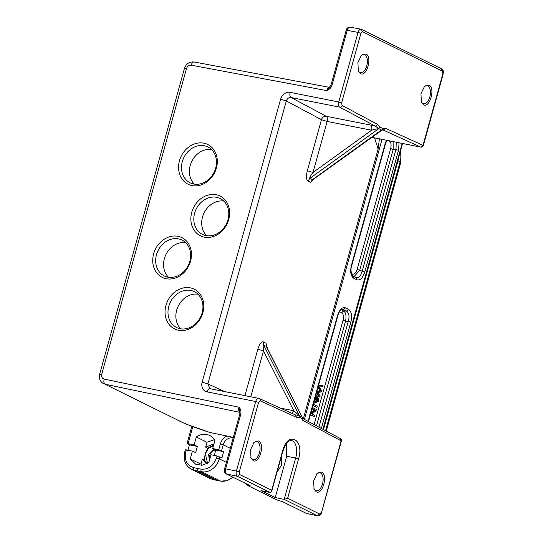 <?xml version="1.0" encoding="UTF-8"?>
<svg xmlns="http://www.w3.org/2000/svg" width="543" height="543" viewBox="0 0 543 543"><rect width="100%" height="100%" fill="white"/><g stroke="black" fill="none" stroke-linecap="round" stroke-linejoin="round"><path stroke-width="0.81" d="M179.468 160.721A22.175 18.638 116.3 0 1 212.259 147.839A22.175 18.638 116.3 0 1 202.071 184.579A22.175 18.638 116.3 0 1 179.468 160.721M191.774 212.279A22.175 18.638 116.3 0 1 224.571 199.396A22.175 18.638 116.3 0 1 214.383 236.137A22.175 18.638 116.3 0 1 191.774 212.279M153.642 253.852A22.175 18.638 116.3 0 1 186.432 240.963A22.175 18.638 116.3 0 1 176.244 277.704A22.175 18.638 116.3 0 1 153.642 253.852M165.948 305.41A22.175 18.638 116.3 0 1 198.745 292.521A22.175 18.638 116.3 0 1 188.55 329.262A22.175 18.638 116.3 0 1 165.948 305.41M240.149 413.922L240.902 413.759C241.167 410.739 240.508 408.553 238.92 407.189L239.897 411.899M360.98 29.179L350.14 27.15C348.056 27.102 346.739 28.148 346.19 30.306L330.911 85.394L326.723 90.593C329.411 89.48 331.155 87.769 331.949 85.448L347.221 30.36L358.061 32.397C358.869 29.94 359.948 28.908 361.299 29.288L441.561 68.846C444.595 71.574 443.034 72.043 443.163 73.95L423.302 145.578A2.165 2.165 0 0 1 420.791 147.119L423.275 145.572M315.218 178.016L310.65 182.353L308.024 181.057C306.279 180.106 306.035 176.658 307.304 170.719L321.456 119.691L286.324 100.957C287.227 98.487 288.795 97.34 291.041 97.516L339.68 107.147L375.41 126.186L377.799 124.49L342.076 105.444A2.165 1.812 118.1 0 1 339.68 107.147A4.324 2.287 -78.8 0 1 338.764 101.989L341.615 102.865L360.919 33.272L358.061 32.397L338.764 101.989L290.125 92.358C286.31 91.489 281.749 94.774 280.622 99.206L202.152 382.163C200.829 386.568 203.191 391.218 207.059 391.87L255.699 401.501L236.402 471.093L225.623 468.847C225.04 471.419 225.352 473.143 226.56 474.019L237.339 476.265C236.13 475.39 235.818 473.666 236.402 471.093L239.253 471.969L258.556 402.377L260.158 400.815A2.165 1.819 -65.5 0 0 259.255 398.494A2.165 1.819 -65.5 0 0 258.916 398.386A4.324 2.287 -78.8 0 0 258.617 398.29A4.324 2.287 -78.8 0 0 255.699 401.501L258.556 402.377M320.994 391.041L318.368 387.268L318.7 386.059L323.037 385.496L322.705 386.718L319.053 386.915M319.053 386.894L321.632 390.566L321.239 391.998L317.526 392.413M317.533 392.399L320.18 395.827L319.847 397.021L316.847 392.745L317.166 391.605L321.001 391.028L320.099 390.845L317.865 387.668M323.037 385.496L317.804 385.883M319.847 397.021L318.945 396.845L316.345 393.139M316.847 392.745L316.474 392.677M317.166 391.605L316.793 391.53M316.264 391.428L320.099 390.851M318.368 387.268L317.465 387.091M318.7 386.059L318.327 385.985M316.359 400.707L317.526 400.361L316.779 399.193M316.209 401.243L318.429 400.53L317.058 398.195L316.209 401.236M316.264 394.863L318.985 400.123L318.632 401.399L313.935 403.252L314.309 401.901L315.714 401.406L316.752 397.659L315.911 396.125L316.264 394.863L315.89 394.788M318.429 400.53L317.526 400.347M313.935 403.252L313.562 403.177M314.309 401.901L313.935 401.827M313.406 401.718L314.811 401.229L315.85 397.476L315.381 396.621M315.714 401.406L314.811 401.229M316.752 397.659L315.85 397.476M315.911 396.125L315.537 396.051M313.616 404.399L317.295 406.218L316.963 407.399L313.291 405.587L313.616 404.399L313.243 404.325M316.963 407.399L312.388 405.411M313.291 405.587L312.917 405.512M316.053 410.698L316.393 409.483L312.714 407.664L312.395 408.804L315.286 410.23L311.091 413.508L310.752 414.723L314.431 416.542L314.75 415.402L311.858 413.976L316.053 410.698M312.714 407.664L312.34 407.589M312.395 408.804L312.021 408.73M311.492 408.621L314.383 410.053L310.901 412.775M315.286 410.23L314.383 410.053M311.091 413.508L310.718 413.433M310.752 414.723L310.379 414.648M309.849 414.547L314.431 416.542M361.088 55.637A9.19 4.86 -78.8 0 1 364.088 54.592A9.19 4.86 -78.8 0 1 364.747 54.816A9.19 4.86 -78.8 0 1 366.932 65.187A9.19 4.86 -78.8 0 1 360.518 72.626A9.19 4.86 -78.8 0 1 359.866 72.409A9.19 4.86 -78.8 0 1 358.136 70.515M424.144 86.765A9.19 4.86 -78.8 0 1 427.144 85.719A9.19 4.86 -78.8 0 1 427.803 85.943A9.19 4.86 -78.8 0 1 429.988 96.315A9.19 4.86 -78.8 0 1 423.574 103.754A9.19 4.86 -78.8 0 1 422.922 103.53A9.19 4.86 -78.8 0 1 421.192 101.643M321.666 472.084L317.187 473.374L313.616 480.86L314.064 489.141L316.209 491.748C322.481 495.515 328.264 474.67 321.666 472.084M313.888 488.673A9.19 4.86 101.2 0 0 315.598 490.533A9.19 4.86 101.2 0 0 316.25 490.757A9.19 4.86 101.2 0 0 322.664 483.318A9.19 4.86 101.2 0 0 320.479 472.939A9.19 4.86 101.2 0 0 319.82 472.722A9.19 4.86 101.2 0 0 316.827 473.754M258.604 440.957L254.131 442.246L250.554 449.733L251.009 458.014L253.153 460.62C259.425 464.387 265.208 443.543 258.604 440.957M250.825 457.545A9.19 4.86 101.2 0 0 252.543 459.405A9.19 4.86 101.2 0 0 253.194 459.629A9.19 4.86 101.2 0 0 259.608 452.19A9.19 4.86 101.2 0 0 257.416 441.812A9.19 4.86 101.2 0 0 256.764 441.595A9.19 4.86 101.2 0 0 253.771 442.626M423.533 104.745L421.382 102.152L420.954 93.756L424.511 86.371L428.99 85.088C435.581 87.722 429.818 108.471 423.533 104.745M360.477 73.617L358.326 71.024L357.898 62.628L361.455 55.243L365.934 53.961C372.525 56.594 366.763 77.344 360.477 73.617M341.337 441.018L339.87 438.384M396.275 142.232L395.962 149.522L398.508 150.33L364.74 272.084L362.201 271.269C360.742 276.197 358.604 278.233 355.787 277.392L353.004 276.014M364.74 272.084C362.717 278.152 360.05 280.704 356.724 279.726L355.896 277.439M354.131 276.57L359.697 270.224L393.207 149.393L393.112 141.601M207.175 463.607L204.351 460.179A12.441 10.453 -63.7 0 1 204.324 460.023L205.166 453.758L207.582 448.267A12.441 10.453 -63.7 0 1 207.697 448.138L213.609 445.165M207.582 463.376L205.349 453.717L208.444 448.409L213.487 445.613M210.005 458.163A5.41 4.548 116.3 0 1 209.931 454.776A5.41 4.548 116.3 0 1 215.68 450.459M209.496 460.009L208.505 454.342L213.935 449.163M401.033 155.922L400.653 162.893L326.282 431.067M325.562 430.68L400.11 161.855A17.844 15 -63.7 0 0 400.564 153.302A17.844 15 -63.7 0 0 400.211 151.775M351.416 273.543L352.346 274.005C354.341 274.588 355.943 273.061 357.158 269.416L390.668 148.578C391.523 144.757 391.055 142.205 389.256 140.922L388.964 140.78M314.125 424.585L343.033 320.35C343.889 316.528 343.42 313.976 341.622 312.693L339.572 311.682M343.033 320.35L345.572 321.157C346.543 316.046 345.911 312.639 343.692 310.949L341.303 309.768M220.003 480.962L216.759 480.345L197.869 471.019L197.394 468.433L193.695 467.659C186.873 465.412 184.247 460.159 185.821 451.912L184.783 451.851C183.025 459.772 185.231 465.589 191.401 469.295A16.222 13.636 116.3 0 0 194.156 470.245A2.165 1.147 -78.2 0 1 193.695 467.659M217.037 480.399L213.005 479.55L194.156 470.245L201.602 471.718L220.519 481.057A2.165 1.14 100.6 0 0 220.675 481.112L210.236 478.587L213.263 479.605M308.465 421.565L337.814 315.734C338.689 312.429 340.196 310.297 342.328 309.354L343.468 309.612L341.404 309.7M308.159 421.409L337.529 315.517C339.551 309.442 342.219 306.897 345.545 307.867L348.518 309.334L346.448 311.078C349.02 312.802 349.644 316.209 348.328 321.293L318.965 427.165M380.847 130.693L381.641 130.035L383.215 130.042L420.662 147.078L371.69 137.298M382.476 129.953L383.215 130.042L385.571 128.318L423.017 145.354L442.878 73.733L442.402 71.14L441.16 68.71M302.132 418.035L302.499 418.361L302.322 417.438L302.146 418.605L302.784 420.384L341.079 440.801L321.476 512.646C321.368 514.459 320.037 515.504 317.499 515.796L319.596 513.983L287.654 498.216L284.22 499.411L317.2 515.694M302.023 417.038L299.071 415.388L295.331 414.947L296.573 417.384L299.356 417.228L302.146 418.605L302.023 417.038L266.274 346.38L263.647 345.083C263.063 344.744 263.022 346.692 263.518 350.921L257.816 349.176C259.73 343.61 261.59 341.201 263.403 341.947L266.029 343.244L267.563 348.667M282.421 501.644L277.351 500.042M237.006 476.102L270.346 492.562L261.373 490.689L275.247 497.537L286.69 456.256L286.738 443.305M327.09 121.469L327.164 121.442C327.728 118.903 327.422 117.179 326.248 116.283A4.324 3.625 118.1 0 0 323.35 116.983A4.324 3.625 118.1 0 0 321.456 119.691L327.164 121.442L371.588 130.232C372.138 127.707 371.833 125.99 370.672 125.073L375.41 126.186L378.62 128.542L378.423 128.922C377.962 128.576 375.688 129.01 371.588 130.232L313.012 172.47C310.365 176.068 309.32 178.023 309.89 178.342L312.517 179.638L313.535 179.231L382.068 130.069M378.62 128.542L381.641 130.035M250.812 396.743L263.518 350.921L293.79 410.752L299.071 415.388M266.701 346.963L266.029 343.244M356.724 279.726L353.751 278.26L352.814 275.919M353.751 278.26C350.758 276.115 349.97 271.86 351.402 265.493L350.934 265.71M351.402 265.493L385.163 143.746L384.695 143.956M385.163 143.746L386.501 140.291M399.078 142.795L398.508 150.33M337.529 315.517L337.06 315.727M345.545 307.867L343.468 309.612L346.448 311.078L343.665 310.949M348.518 309.334C351.511 311.478 352.298 315.734 350.866 322.101L348.328 321.293L345.572 321.157L316.535 425.868M281.254 457.057L281.301 465.568L277.1 472.023M247.601 484.465L248.192 485.72C250.242 486.114 250.744 486.019 249.678 485.435L226.2 473.89C223.166 471.181 224.714 470.7 224.592 468.785L239.863 413.698L239.83 411.655M230.266 448.321L223.187 444.826L220.336 443.95L218.734 449.733L223.682 451.647L221.965 457.858L217.01 455.944L216.447 457.973C213.514 465.955 208.403 469.675 201.107 469.125L197.394 468.433M194.38 184.158A20.01 16.819 116.3 0 1 190.206 165.486A20.01 16.819 116.3 0 1 211.478 149.522M168.554 277.29A20.01 16.819 116.3 0 1 164.38 258.617A20.01 16.819 116.3 0 1 185.652 242.653M180.86 328.848A20.01 16.819 116.3 0 1 176.685 310.175A20.01 16.819 116.3 0 1 197.957 294.211M206.686 235.716A20.01 16.819 116.3 0 1 202.512 217.044A20.01 16.819 116.3 0 1 223.784 201.08M381.953 129.886L382.788 128.474L385.571 128.318M377.799 124.49L379.842 127.021L378.804 128.331M295.697 415.069L259.255 398.494L210.005 388.666L207.854 383.915L224.68 391.571M280.358 408.092L293.79 410.752L292.229 413.495M302.403 418.477L302.784 420.384M270.346 492.562L271.656 491.653L271.676 490.329L239.728 474.562L237.339 476.265M299.139 415.612L299.356 417.228M275.247 497.537L284.22 499.411L295.697 458.034L298.555 458.91C304.671 438.866 287.715 430.49 282.577 451.029L271.676 490.329M327.164 121.442L313.012 172.47L307.304 170.719M223.682 451.647L215.781 450.079L214.309 455.407M204.392 460.233L202.288 459.229L200.937 464.102L190.254 458.964L195.65 464.211L202.159 465.222L208.77 462.629L210.956 454.742L217.01 455.944M214.295 439.674L206.992 442.28L205.641 447.154L213.969 443.882M205.641 447.154L207.664 448.172M206.679 463.858L202.288 459.229M200.937 464.102L201.643 465.276M190.254 458.964L192.439 451.077L185.631 450.038M104.154 379.082C103.564 381.648 103.869 383.372 105.077 384.247L185.509 423.934L210.026 432.5C194.808 427.708 183.548 423.336 176.244 419.379L105.077 384.247L239.891 412.368C238.669 411.492 238.343 409.761 238.92 407.189L104.154 379.082C102.05 378.39 101.242 376.774 101.731 374.236L186.48 68.622C187.383 66.165 188.957 65.024 191.204 65.187L326.723 90.593C327.538 88.142 328.63 87.111 329.988 87.491M350.459 27.259C349.108 26.878 348.036 27.91 347.221 30.36L346.475 30.523M192.439 451.077L195.636 452.645L197.36 446.434L189.459 444.866L187.097 443.617M187.98 450.195L189.459 444.866M374.534 137.902L378.152 148.992L303.32 418.823M378.152 148.992L379.394 138.872M210.026 432.5L233.307 437.359M218.734 449.733L212.68 448.532L215.781 450.079M212.68 448.532L214.865 440.651A15.985 13.432 -63.7 0 0 209.795 435.554A15.985 13.432 -63.7 0 0 196.342 436.986L206.992 442.28M196.342 436.986L194.156 444.866L197.36 446.434M194.156 444.866L188.102 443.672L192.792 426.771M187.355 443.835L188.102 443.672M331.196 85.611L331.949 85.448M194.632 213.155A20.01 16.819 -63.7 0 0 202.437 234.4A20.01 16.819 -63.7 0 0 226.377 223.899A20.01 16.819 -63.7 0 0 220.153 198.514A20.01 16.819 -63.7 0 0 194.632 213.155M168.805 306.286A20.01 16.819 -63.7 0 0 176.611 327.524A20.01 16.819 -63.7 0 0 200.543 317.024A20.01 16.819 -63.7 0 0 194.326 291.639A20.01 16.819 -63.7 0 0 168.805 306.286M156.493 254.728A20.01 16.819 -63.7 0 0 164.305 275.966A20.01 16.819 -63.7 0 0 188.238 265.473A20.01 16.819 -63.7 0 0 182.014 240.081A20.01 16.819 -63.7 0 0 156.493 254.728M182.319 161.597A20.01 16.819 -63.7 0 0 190.131 182.842A20.01 16.819 -63.7 0 0 214.064 172.341A20.01 16.819 -63.7 0 0 207.84 146.956A20.01 16.819 -63.7 0 0 182.319 161.597M224.87 469.009L225.623 468.847L240.902 413.759M317.859 399.709L316.963 399.533M359.676 270.21L362.201 271.269L395.962 149.522L393.207 149.393L390.668 148.578M397.985 160.803L400.11 161.855L400.653 162.893M357.158 269.416L359.697 270.224M352.346 274.005L352.597 275.749M341.622 312.693L343.692 310.949M232.75 477.134A16.222 13.636 -63.7 0 1 220.519 481.057L219.718 480.908M317.309 515.714L306.008 513.284M282.788 501.773L306.367 513.413L317.492 515.796M321.218 512.429L319.596 513.983M246.644 483.989A2.165 2.165 0 0 0 247.825 485.591L277.093 499.988A2.165 1.819 116.3 0 1 276.726 499.859L276.726 499.859A2.165 2.165 0 0 0 277.242 500.042L282.421 501.651L306.666 513.515M271.67 491.598L282.862 451.247C285.699 443.638 288.598 440.088 291.537 440.611A14.274 7.548 -78.8 0 1 295.697 458.034L286.69 456.256M310.65 182.353L312.517 179.638L381.05 130.225M308.024 181.057L309.89 178.342L378.423 128.922M263.403 341.947L263.647 345.083L299.064 415.083M350.866 322.101L321.375 428.454M322.915 429.269L402.187 143.413M232.004 437.088A2.165 1.14 100 0 0 232.56 437.95L233.11 438.045M221.585 450.609L223.187 444.826A8.654 7.269 116.3 0 1 232.56 437.95L233.069 438.201M201.107 469.125A2.165 1.14 -79.4 0 0 201.602 471.718A16.222 13.636 -63.7 0 0 219.297 458.849L226.377 462.344M219.861 456.819L219.297 458.849L216.447 457.973M442.402 71.14L362.541 31.718L361.299 29.288M379.842 127.021L382.788 128.474M370.672 125.073L326.248 116.283L291.041 97.516C289.86 96.613 289.555 94.896 290.125 92.358M287.654 498.216L298.555 458.91M260.158 400.815L296.573 417.384M244.947 395.582L257.816 349.176M304.358 419.379L382.007 139.388M185.821 451.912L186.385 449.875M362.541 31.718L360.919 33.272M342.076 105.444L341.615 102.865M239.728 474.562L239.253 471.969M202.152 382.163L207.854 383.915L286.324 100.957L280.622 99.206M226.954 436.036A10.812 9.088 -63.7 0 0 220.336 443.95M207.059 391.87C207.867 389.453 208.94 388.415 210.27 388.754L210.005 388.666M191.204 65.187C192.005 62.737 193.077 61.698 194.421 62.085M100.224 374.555C99.165 373.971 99.668 373.862 101.731 374.236M186.48 68.622C184.423 68.248 183.921 68.357 184.98 68.947M321.504 512.653L341.364 441.025A2.165 2.165 0 0 0 340.298 438.54L302.505 418.388M398.094 160.348L398.766 156.995M323.452 429.561L398.107 160.355M401.026 155.841L400.564 153.302M233.035 477.27L227.123 480.684L220.675 481.112M301.996 418.124L302.505 418.32A2.165 2.165 0 0 0 302.499 418.103M302.499 418.056A2.165 2.165 0 0 0 302.302 417.329M266.654 346.875L302.275 417.268M355.882 277.432L352.909 275.966C352.183 276.787 349.909 270.366 351.681 265.717L385.449 143.97L386.921 140.372M402.512 143.481L323.214 429.432M249.312 485.306L226.193 473.896M371.629 137.338L420.791 147.119M247.825 485.591L276.726 499.859M210.222 478.587L191.401 469.295M185.353 449.821L184.783 451.851M329.662 87.382L194.102 61.977C189.31 61.61 186.086 63.782 184.416 68.499L99.661 374.113C98.704 378.362 100.021 381.566 103.604 383.745M191.842 426.418L187.07 443.611"/></g></svg>
